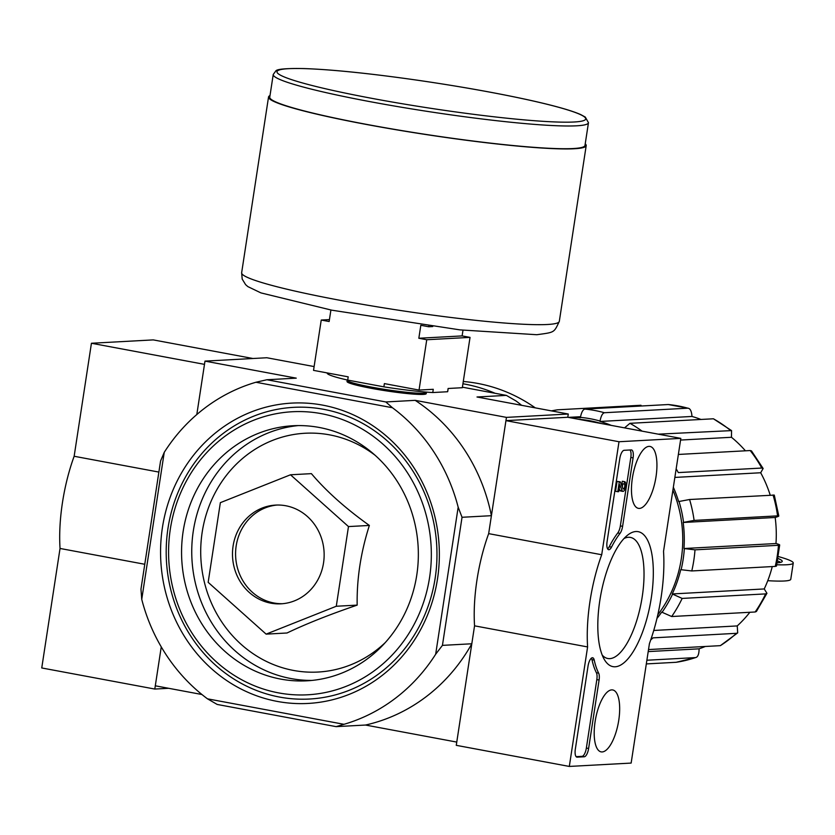 <?xml version="1.0" encoding="UTF-8"?>
<svg xmlns="http://www.w3.org/2000/svg" width="835" height="835" viewBox="0 0 835 835"><rect width="100%" height="100%" fill="white"/><g stroke="black" fill="none" stroke-linecap="round" stroke-linejoin="round"><path stroke-width="1.25" d="M700.972 419.462A121.127 112.255 -93.1 0 0 691.985 416.456C691.589 411.112 690.211 408.357 687.852 408.19L604.383 412.73C602.442 413.325 600.991 416.091 600.052 421.049A121.545 112.641 -93.1 0 0 580.45 417.385L580.388 417.803A121.127 112.255 -93.1 0 0 568.541 417.406M691.985 416.456L599.989 421.456A121.127 112.255 -93.1 0 1 611.303 425.391M745.415 450.806A121.127 112.255 -93.1 0 0 731.47 437.279L680.567 440.055M770.204 495.124A121.127 112.255 -93.1 0 0 760.685 472.756L674.847 477.422M775.976 543.533L683.969 548.532L695.002 549.847L778.471 545.307C780.621 545.13 779.786 544.535 775.976 543.533A121.127 112.255 -93.1 0 0 775.172 517.481C778.94 516.333 779.733 515.8 777.573 515.873L694.104 520.414L683.552 522.386A121.545 112.641 -93.1 0 0 679.032 501.491L678.657 501.584A121.127 112.255 -93.1 0 0 673.344 487.254M764.234 588.946L672.238 593.956L682.164 598.424L765.632 593.894L766.916 593.267L764.234 588.946A121.127 112.255 -93.1 0 0 772.26 566.579M672.238 593.956A121.127 112.255 -93.1 0 0 680.744 569.637L681.12 569.71A121.545 112.641 -93.1 0 0 684.345 548.605M650.736 639.892A129.78 120.271 -93.1 0 0 653.022 637.856L736.491 633.316L737.691 632.836L737.242 625.926A121.127 112.255 -93.1 0 0 749.872 612.274M656.957 618.422A121.127 112.255 -93.1 0 0 661.758 612.055L662.082 612.274A121.545 112.641 -93.1 0 0 672.561 594.176M737.242 625.926L653.742 630.467M646.875 660.234L695.492 657.594C697.841 657.208 699.041 654.285 699.104 648.826A121.127 112.255 -93.1 0 0 705.272 646.478M699.104 648.826L648.2 651.592M775.172 517.481L683.176 522.48A121.127 112.255 -93.1 0 1 683.969 548.532M657.803 614.779A119.478 110.731 -93.1 0 0 672.906 490.135M601.116 423.491A119.478 110.731 -93.1 0 0 578.718 419.316M580.45 417.385C581.39 412.438 582.84 409.672 584.792 409.077L668.261 404.537L687.852 408.19A129.78 120.271 -93.1 0 0 668.261 404.537M551.424 410.883L557.509 409.808L640.977 405.267M646.311 663.919L676.152 662.291A129.78 120.271 -93.1 0 0 695.492 657.594L676.152 662.291M648.513 649.567L720.354 645.653A129.78 120.271 -93.1 0 0 736.491 633.316M737.702 632.857L720.354 645.653M662.082 612.274L671.684 616.522L755.153 611.992A129.78 120.271 -93.1 0 0 765.632 593.894M756.374 611.481L755.153 611.992M681.12 569.71L691.777 570.952L775.245 566.412A129.78 120.271 -93.1 0 0 778.471 545.307L779.639 544.973M776.404 566.099L775.245 566.412M679.032 501.491L689.585 499.507L774.254 495.103M774.285 495.092L778.804 516.009L777.573 515.873A129.78 120.271 -93.1 0 0 773.053 494.967M678.364 454.449L750.206 450.545L751.49 450.91L763.138 468.508M676.162 468.842A129.78 120.271 -93.1 0 1 678.312 472.589L761.781 468.049A129.78 120.271 -93.1 0 0 750.206 450.545M760.685 472.756L763.117 468.518L761.781 468.049M624.538 427.864L629.945 423.324L713.414 418.784L731.575 430.609L658.251 434.158M731.47 437.279L731.564 430.62M266.125 634.13L287.021 632.993C305.881 623.943 329.272 614.654 357.171 605.114C356.712 578.926 360.772 552.363 369.362 525.445C345.533 508.421 326.214 491.157 311.403 473.643L290.507 474.781L348.477 526.572L336.286 606.252L266.125 634.13L208.165 582.329L220.356 502.66L290.507 474.781M277.293 701.421A150.383 139.362 -93.1 0 0 430.411 501.438A150.383 139.362 -93.1 0 0 192.175 456.975A150.383 139.362 -93.1 0 0 277.293 701.421M323.594 409.307A146.052 135.353 86.9 0 1 435.171 578.123A146.052 135.353 86.9 0 1 279.568 697.068A146.052 135.353 86.9 0 1 167.992 528.252A146.052 135.353 86.9 0 1 323.594 409.307M164.245 452.34L160.571 461.014L140.969 589.103L141.741 599.353L164.245 452.34A177.166 164.182 86.9 0 1 255.927 382.253L266.887 379.748L296.248 378.151L204.982 361.117L196.809 414.536L204.481 364.363L91.432 343.258L74.148 456.265A94.762 34.726 100.6 0 0 60.037 548.459L41.75 667.958L154.799 689.052L168.66 688.301M314.117 366.575L266.814 357.745L204.982 361.117M201.934 694.511L155.3 685.806L161.259 646.875L154.799 689.052M266.887 379.748L385.812 401.948L392.429 407.73A177.166 164.182 86.9 0 1 458.175 507.2L435.672 654.222A177.166 164.182 86.9 0 1 343.978 724.31L207.487 698.832A177.166 164.182 86.9 0 1 141.741 599.353M392.429 407.73L255.927 382.253M458.175 507.2L462.037 517.283L442.435 645.371L435.672 654.222M462.037 517.283L491.408 515.686L506.448 417.385L568.28 414.024L567.779 417.27L680.828 438.375L663.533 551.371A94.762 34.726 -79.4 0 1 649.432 643.576L631.145 763.075L569.313 766.436L587.6 646.937A94.762 34.726 -79.4 0 1 601.711 554.743L618.996 441.736L680.828 438.375M442.435 645.371L471.806 643.775L456.766 742.085L365.49 725.041L336.119 726.638L217.194 704.448L207.487 698.832M426.069 393.88A40.08 3.319 -171.3 0 1 386.125 390.843A40.08 3.319 -171.3 0 1 347.109 381.793M521.635 405.319A177.166 164.182 86.9 0 0 516.082 400.998L506.375 395.393L462.413 387.179M385.812 401.948L415.172 400.351A177.166 164.182 86.9 0 1 491.408 515.686M506.448 417.385L415.172 400.351M568.28 414.024L477.004 396.99L506.375 395.393M471.806 643.775A177.166 164.182 86.9 0 1 365.49 725.041M343.978 724.31L336.119 726.638M278.598 692.893A141.731 131.345 -93.1 0 0 422.907 504.423A141.731 131.345 -93.1 0 0 198.375 462.517A141.731 131.345 -93.1 0 0 278.598 692.893M280.706 679.095A127.724 118.361 -93.1 0 0 306.894 680.817A127.724 118.361 -93.1 0 0 418.147 546.852A127.724 118.361 -93.1 0 0 293.022 425.746A127.724 118.361 -93.1 0 0 181.727 545.537A127.724 118.361 -93.1 0 0 280.706 679.095M369.362 525.445L348.477 526.572M357.171 605.114L336.286 606.252M277.178 505.029A49.442 45.821 -93.1 0 0 235.606 552.123A49.442 45.821 -93.1 0 0 273.953 602.995A49.442 45.821 -93.1 0 0 282.543 603.715M270.864 603.162A49.442 45.821 -93.1 0 0 280.998 603.82A49.442 45.821 -93.1 0 0 324.074 551.966A49.442 45.821 -93.1 0 0 275.633 505.091A49.442 45.821 -93.1 0 0 232.548 551.455A49.442 45.821 -93.1 0 0 270.864 603.162M767.762 580.69A88.166 7.296 8.7 0 0 790.766 579.281L793.25 563.041A88.166 7.296 8.7 0 0 778.335 556.559M777.176 562.821A77.05 6.377 8.7 0 0 782.249 561.36A77.05 6.377 8.7 0 0 778.001 558.511M776.759 564.763A88.166 7.296 8.7 0 0 793.25 563.041M780.631 562.362A77.05 6.377 8.7 0 0 777.562 560.922M327.184 372.921L327.163 373.068A60.976 5.041 8.7 0 0 347.704 380.092L383.881 386.845A60.976 5.041 8.7 0 0 432.77 392.544L447.612 391.74L448.113 388.484L462.329 387.711L470.032 337.382L462.12 335.91L462.987 330.222M330.911 310.004L329.147 321.517L321.235 320.045L313.532 370.375L348.205 376.846L347.704 380.092M383.881 386.845L384.382 383.599L419.045 390.07L433.271 389.298L432.77 392.544M470.032 337.382L426.748 339.741L419.045 390.07M426.748 339.741L418.836 338.258L420.83 325.274L428.741 326.756L428.856 326.015M329.449 319.596L321.235 320.045M432.749 326.537L428.741 326.756M447.612 391.74A60.976 5.041 8.7 0 0 447.717 391.511L448.176 388.484M273.233 74.472L269.757 97.194A159.443 13.183 8.7 0 0 395.905 129.602A159.443 13.183 8.7 0 0 573.207 148.536A159.443 13.183 8.7 0 0 584.98 145.436L588.466 122.703L585.272 117.057L580.763 114.604C571.756 110.617 555.505 105.993 531.989 100.701C498.871 93.343 460.868 86.537 417.98 80.285C370.218 73.449 332.215 69.545 303.971 68.564C286.248 68.282 276.865 69.075 275.821 70.954L273.233 74.472A159.443 13.183 8.7 0 0 399.391 106.88A159.443 13.183 8.7 0 0 576.682 125.803A159.443 13.183 8.7 0 0 588.466 122.703M270.008 95.566A160.685 13.287 8.7 0 0 268.536 97.006A160.685 13.287 8.7 0 0 395.665 129.665A160.685 13.287 8.7 0 0 574.334 148.745A160.685 13.287 8.7 0 0 586.201 145.624A160.685 13.287 8.7 0 0 585.231 143.808M462.12 335.91L418.836 338.258M569.313 766.436L456.265 745.331L474.551 625.832A94.762 34.726 -79.4 0 1 488.663 533.638L505.947 420.631L567.779 417.27M505.947 420.631L618.996 441.736M474.551 625.832L587.6 646.937M488.663 533.638L601.711 554.743M631.239 449.919L624.121 450.305A8.235 3.016 -79.4 0 0 619.789 458.592L607.066 541.769A8.235 3.016 -79.4 0 0 608.642 549.691A8.235 3.016 -79.4 0 0 611.512 547.123A82.404 30.196 -79.4 0 1 620.019 533.388A8.235 3.016 -79.4 0 0 622.607 526.321L633.087 457.872A8.235 3.016 -79.4 0 0 631.51 449.94A8.235 3.016 -79.4 0 0 631.239 449.919M588.049 666.027L575.325 749.204A8.235 3.016 -79.4 0 0 576.902 757.136A8.235 3.016 -79.4 0 0 577.173 757.147L584.281 756.76A8.235 3.016 -79.4 0 0 588.612 748.473L599.092 680.034A8.235 3.016 -79.4 0 0 598.643 673.125A82.404 30.196 -79.4 0 1 594.228 660.099A8.235 3.016 -79.4 0 0 592.652 657.761A8.235 3.016 -79.4 0 0 588.049 666.027M615.218 666.779A68.647 25.165 -79.4 0 1 604.248 659.368A68.647 25.165 -79.4 0 1 600.835 594.541A68.647 25.165 -79.4 0 1 627.409 535.308A68.647 25.165 -79.4 0 1 652.626 587.141A68.647 25.165 -79.4 0 1 615.218 666.779M639.453 508.421A31.5 11.544 -79.4 0 1 638.347 508.338A31.5 11.544 -79.4 0 1 632.857 475.272A31.5 11.544 -79.4 0 1 649.901 446.422A31.5 11.544 -79.4 0 1 655.809 478.027A31.5 11.544 -79.4 0 1 639.453 508.421M602.192 751.938A31.5 11.544 -79.4 0 1 601.075 751.865A31.5 11.544 -79.4 0 1 595.585 718.799A31.5 11.544 -79.4 0 1 612.639 689.94A31.5 11.544 -79.4 0 1 618.547 721.544A31.5 11.544 -79.4 0 1 602.192 751.938M623.975 538.544A61.592 22.576 -79.4 0 1 630.415 537.406A61.592 22.576 -79.4 0 1 641.791 599.394A61.592 22.576 -79.4 0 1 609.832 658.627A61.592 22.576 -79.4 0 1 607.817 658.502A61.592 22.576 -79.4 0 1 602.223 655.11M591.41 658.168A8.235 3.016 -79.4 0 1 591.963 659.671L594.228 660.099M576.14 756.656L582.026 756.343A8.235 3.016 -79.4 0 0 586.358 748.056L596.827 679.606A8.235 3.016 -79.4 0 0 596.378 672.707A82.404 30.196 -79.4 0 1 591.963 659.671M630.008 449.992A8.235 3.016 -79.4 0 1 630.822 457.455L620.353 525.893A8.235 3.016 -79.4 0 1 617.764 532.97L620.019 533.388M607.629 548.877A8.235 3.016 -79.4 0 0 609.247 546.706A82.404 30.196 -79.4 0 1 617.764 532.97M617.785 491.711L615.531 491.283L617.044 481.409L620.228 481.785L619.299 481.837L617.785 491.711L618.714 491.658L619.779 484.749L622.221 490.823L619.956 490.395L619.194 488.517M617.044 481.409L619.299 481.837M622.273 481.263L624.538 481.68L624.163 484.123L621.898 483.695L622.273 481.263A4.947 1.816 -79.4 0 1 622.44 481.273A4.947 1.816 -79.4 0 1 622.597 481.315M624.538 481.68A4.947 1.816 -79.4 0 1 624.695 481.691A4.947 1.816 -79.4 0 1 625.572 486.889A4.947 1.816 -79.4 0 1 622.879 491.408L620.624 490.99A4.947 1.816 -79.4 0 1 619.956 490.395M622.879 491.408A4.947 1.816 -79.4 0 1 622.221 490.823M622.065 483.726A2.474 0.908 -79.4 0 1 622.284 486.878M624.163 484.123A2.474 0.908 -79.4 0 1 624.246 484.123A2.474 0.908 -79.4 0 1 624.684 486.721A2.474 0.908 -79.4 0 1 623.338 488.986A2.474 0.908 -79.4 0 1 623.025 488.726L620.228 481.785M252.953 358.507L153.264 339.897L91.432 343.258M158.88 472.078L74.148 456.265M144.768 564.272L60.037 548.459M535.287 407.866A163.984 151.97 -93.1 0 0 463.279 381.491M495.071 393.275A163.984 151.97 -93.1 0 0 462.934 383.766M604.383 412.73A129.78 120.271 -93.1 0 0 584.792 409.077M557.289 409.839A129.78 120.271 -93.1 0 0 551.465 410.883M671.684 616.522A129.78 120.271 -93.1 0 0 682.164 598.424M691.777 570.952A129.78 120.271 -93.1 0 0 695.002 549.847M694.104 520.414A129.78 120.271 -93.1 0 0 689.585 499.507M713.414 418.784A129.78 120.271 86.9 0 1 730.281 430.244M629.945 423.324A129.78 120.271 86.9 0 1 642.084 431.142M375.051 455.232A119.572 110.815 -93.1 0 0 208.896 506.647A119.572 110.815 -93.1 0 0 293.523 670.442A119.572 110.815 -93.1 0 0 385.238 642.606M298.116 425.589A127.724 118.361 -93.1 0 0 191.799 547.739A127.724 118.361 -93.1 0 0 290.883 678.542A127.724 118.361 -93.1 0 0 311.977 680.421M347.005 381.501L347.193 380.29A40.08 3.319 8.7 0 0 378.902 388.432A40.08 3.319 8.7 0 0 423.47 393.191A40.08 3.319 8.7 0 0 426.434 392.408L426.497 392.116M574.167 121.993A156.155 12.911 8.7 0 0 410.674 79.252A156.155 12.911 8.7 0 0 309.2 84.763A156.155 12.911 8.7 0 0 574.167 121.993M559.314 321.36C553.835 332.914 554.889 332.226 536.811 334.72L459.981 329.877L331.787 310.182L260.917 292.887L247.828 286.593L245.594 284.62L242.192 279.078L241.649 272.753A160.685 13.287 8.7 0 0 368.767 305.412A160.685 13.287 8.7 0 0 547.447 324.491A160.685 13.287 8.7 0 0 559.314 321.36L586.201 145.624M596.378 672.707L598.643 673.125M596.827 679.606L599.092 680.034M586.358 748.056L588.612 748.473M582.026 756.343L584.281 756.76M576.641 757.053L577.173 757.147M630.822 457.455L633.087 457.872M620.353 525.893L622.607 526.321M609.247 546.706L611.512 547.123M580.565 416.707L568.343 417.375M779.692 544.973L776.456 566.109M766.947 593.278L756.395 611.491M426.247 393.629L426.434 392.408M241.649 272.753L268.536 97.006M622.44 481.273L624.695 481.691"/></g></svg>
